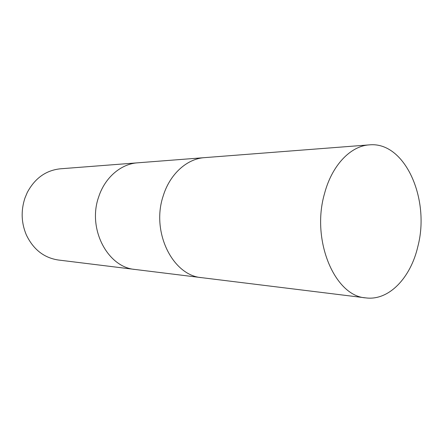 <?xml version="1.0" encoding="UTF-8"?>
<svg xmlns="http://www.w3.org/2000/svg" width="443" height="443" viewBox="0 0 443 443"><rect width="100%" height="100%" fill="white"/><g stroke="black" fill="none" stroke-linecap="round" stroke-linejoin="round"><path stroke-width="0.66" d="M137.701 162.814L137.568 162.825C120.972 163.899 104.93 177.477 98.684 196.897C87.243 228.76 107.682 267.439 135.154 269.471L135.287 269.488M204.633 157.63L204.494 157.642C186.974 158.749 169.885 173.994 163.196 195.956C150.941 232.021 172.753 275.684 201.775 277.678L201.914 277.695M24.969 197.977C20.832 210.519 21.281 222.812 26.314 234.862C33.308 249.448 43.973 257.826 58.293 260.002L135.154 269.471C107.682 267.439 87.243 228.76 98.684 196.897C104.93 177.477 120.972 163.899 137.568 162.825L60.359 168.805C45.95 170.328 34.925 178.219 27.272 192.472L24.969 197.977M137.568 162.825L204.494 157.642C186.974 158.749 169.885 173.994 163.196 195.956C150.941 232.021 172.753 275.684 201.775 277.678L135.154 269.471M324.52 193.602C310.92 240.228 334.803 296.278 365.829 297.89C388.843 300.974 410.694 277.805 417.854 246.496C430.352 199.267 405.04 141.234 369.29 144.878C350.59 145.98 331.929 165.283 324.52 193.602M201.775 277.678L365.829 297.89M204.494 157.642L369.29 144.878"/></g></svg>
